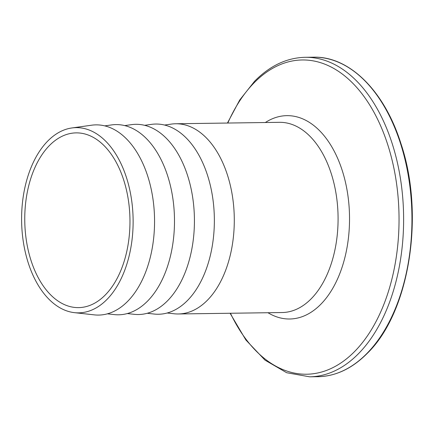<?xml version="1.0" encoding="UTF-8"?>
<svg xmlns="http://www.w3.org/2000/svg" width="434" height="434" viewBox="0 0 434 434"><rect width="100%" height="100%" fill="white"/><g stroke="black" fill="none" stroke-linecap="round" stroke-linejoin="round"><path stroke-width="0.65" d="M47.637 141.169A92.621 55.758 -90.8 0 0 23.398 242.281A92.621 55.758 -90.8 0 0 74.442 312.654A92.621 55.758 -90.8 0 0 107.084 299.324A92.621 55.758 -90.8 0 0 130.113 191.502A92.621 55.758 -90.8 0 0 71.876 127.959A92.621 55.758 -90.8 0 0 47.637 141.169M74.442 312.654L94.292 314.867A95.117 57.261 -90.8 0 0 127.818 301.18A95.117 57.261 -90.8 0 0 151.466 190.45A95.117 57.261 -90.8 0 0 91.661 125.198L71.876 127.959M107.388 313.831L114.223 314.59A95.117 57.261 -90.8 0 0 147.75 300.903A95.117 57.261 -90.8 0 0 171.397 190.173A95.117 57.261 -90.8 0 0 111.592 124.921L104.784 125.871M127.319 313.554L134.16 314.314A95.117 57.261 -90.8 0 0 167.681 300.626A95.117 57.261 -90.8 0 0 191.334 189.897A95.117 57.261 -90.8 0 0 131.529 124.645L124.715 125.594M147.256 313.277L154.092 314.037A95.117 57.261 -90.8 0 0 187.618 300.355A95.117 57.261 -90.8 0 0 211.266 189.62A95.117 57.261 -90.8 0 0 151.461 124.368L144.647 125.317M167.188 313.001L174.023 313.76A95.117 57.261 -90.8 0 0 178.341 313.972A95.117 57.261 -90.8 0 0 207.55 300.078A95.117 57.261 -90.8 0 0 231.859 192.772A95.117 57.261 -90.8 0 0 175.705 123.761A95.117 57.261 -90.8 0 0 171.392 124.091L164.578 125.041M105.402 294.849A87.375 52.601 -90.8 0 0 127.737 196.282A87.375 52.601 -90.8 0 0 76.151 132.88A87.375 52.601 -90.8 0 0 49.319 145.645A87.375 52.601 -90.8 0 0 26.989 244.217A87.375 52.601 -90.8 0 0 78.576 307.619A87.375 52.601 -90.8 0 0 105.402 294.849M313.538 57.185C349.419 56.1 384.535 91.069 400.973 143.725C425.022 214.966 409.484 312.404 367.419 353.205C352.332 368.461 335.851 376.289 317.97 376.701A159.772 96.185 -90.8 0 0 367.028 353.357A159.772 96.185 -90.8 0 0 407.862 173.112A159.772 96.185 -90.8 0 0 313.538 57.185L305.205 57.299C286.733 57.771 269.856 65.762 254.574 81.261L239.725 99.994L227.449 123.044M317.97 376.701L309.637 376.815A159.772 96.185 -90.8 0 0 358.696 353.471A159.772 96.185 -90.8 0 0 399.535 173.226A159.772 96.185 -90.8 0 0 305.205 57.299M230.449 313.25A157.146 94.601 -90.8 0 0 354.855 351.269A157.146 94.601 -90.8 0 0 384.481 135.305A157.146 94.601 -90.8 0 0 253.993 82.927A157.146 94.601 -90.8 0 0 227.807 123.039M267.984 312.73A101.686 61.216 -90.8 0 0 320.943 304.142A101.686 61.216 -90.8 0 0 342.8 172.309A101.686 61.216 -90.8 0 0 265.342 122.518M178.341 313.972L282.133 312.534A95.117 57.261 -90.8 0 0 311.341 298.635A95.117 57.261 -90.8 0 0 335.65 191.334A95.117 57.261 -90.8 0 0 279.496 122.323L175.705 123.761M309.637 376.815L286.662 372.725L265.022 360.155L245.861 339.958L230.085 313.256"/></g></svg>
